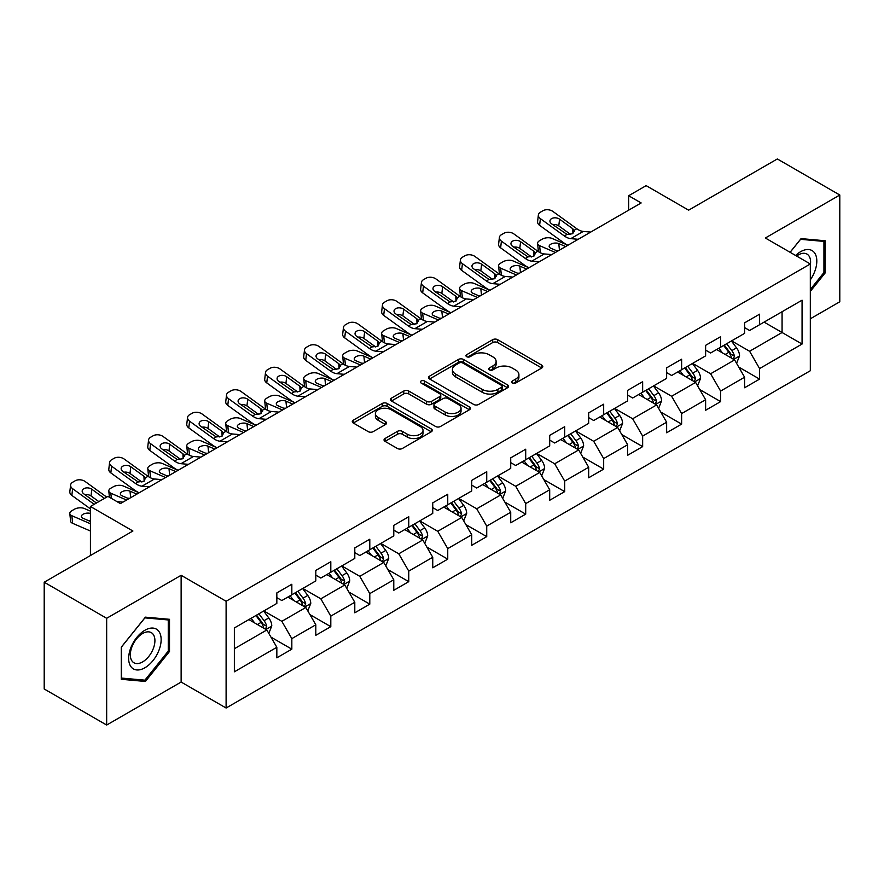 <?xml version="1.0" encoding="UTF-8"?>
<svg xmlns="http://www.w3.org/2000/svg" width="884" height="884" viewBox="0 0 884 884"><rect width="100%" height="100%" fill="white"/><g stroke="black" fill="none" stroke-linecap="round" stroke-linejoin="round"><path stroke-width="1.33" d="M512.289 383.037A2.431 1.403 0 0 0 515.715 383.037L541.782 367.987A3.47 2 0 0 0 542.798 366.573A3.47 2 0 0 0 541.782 365.158L497.626 339.666A3.47 2 0 0 0 492.719 339.666L466.664 354.716A2.431 1.403 0 0 0 465.956 355.711A2.431 1.403 0 0 0 466.664 356.694A2.431 1.403 0 0 0 470.1 356.694L473.47 354.749A11.094 6.409 0 0 1 489.172 354.749L492.852 356.871A11.094 6.409 0 0 1 496.101 361.412A11.094 6.409 0 0 1 492.852 365.943L489.471 367.888A2.431 1.403 0 0 0 488.764 368.882A2.431 1.403 0 0 0 489.471 369.866A2.431 1.403 0 0 0 492.907 369.866L496.278 367.921A11.094 6.409 0 0 1 511.98 367.921L515.659 370.042A11.094 6.409 0 0 1 518.908 374.573A11.094 6.409 0 0 1 515.659 379.103L512.289 381.059A2.431 1.403 0 0 0 511.571 382.043A2.431 1.403 0 0 0 512.289 383.037L512.289 381.059M385.048 438.508A3.47 2 0 0 0 384.032 439.923A3.47 2 0 0 0 385.048 441.348L397.435 448.497A3.47 2 0 0 0 402.342 448.497L431.281 431.79A3.47 2 0 0 0 432.298 430.364A3.47 2 0 0 0 431.281 428.95L387.137 403.469A3.47 2 0 0 0 382.231 403.469L353.291 420.176A3.47 2 0 0 0 352.274 421.591A3.47 2 0 0 0 353.291 423.005L368.252 431.646A3.47 2 0 0 0 373.159 431.646L385.546 424.497A3.47 2 0 0 0 386.562 423.071A3.47 2 0 0 0 385.546 421.657L378.12 417.381A9.282 5.359 0 0 1 375.402 413.59A9.282 5.359 0 0 1 381.137 408.64A9.282 5.359 0 0 1 391.247 409.8L420.309 426.585A9.282 5.359 0 0 1 423.027 430.364A9.282 5.359 0 0 1 417.303 435.315A9.282 5.359 0 0 1 407.192 434.154L402.342 431.359A3.47 2 0 0 0 397.435 431.359L385.048 438.508L385.048 441.348M810.319 318.804L839.8 301.776L839.8 195.021L777.334 158.954L688.625 210.171L646.149 185.64L628.657 195.74L641.154 202.955L120.412 503.604L107.914 496.388L90.422 506.488L90.422 555.539M106.666 618.292L106.666 725.046L181.132 682.05L181.132 575.296L106.666 618.292L44.2 582.224L132.909 531.008L90.422 506.488M181.132 575.296L226.105 601.264L810.319 263.973L810.319 370.739L226.105 708.018L226.105 601.264M839.8 195.021L765.334 238.006L810.319 263.973M473.713 404.452A3.47 2 0 0 0 478.62 404.452L507.56 387.744A3.47 2 0 0 0 508.576 386.33A3.47 2 0 0 0 507.56 384.916L463.415 359.423A3.47 2 0 0 0 458.509 359.423L429.569 376.131A3.47 2 0 0 0 428.552 377.545A3.47 2 0 0 0 429.569 378.971L473.713 404.452M422.077 383.557A2.431 1.403 0 0 1 424.541 383.91L469.382 409.789L440.486 426.475A3.47 2 0 0 1 435.58 426.475L391.424 400.982L391.424 398.154A3.47 2 0 0 0 390.408 399.568A3.47 2 0 0 0 391.424 400.982M391.424 398.154L403.811 391.004A3.47 2 0 0 1 408.717 391.004L426.629 401.336A3.47 2 0 0 0 431.536 401.336L439.746 396.596A3.47 2 0 0 0 440.762 395.181A3.47 2 0 0 0 439.746 393.767L421.104 383.004A2.431 1.403 0 0 1 420.397 382.01A2.431 1.403 0 0 1 421.889 380.717A2.431 1.403 0 0 1 424.541 381.015L469.426 406.938A3.47 2 0 0 1 470.443 408.353A3.47 2 0 0 1 469.426 409.767L469.426 406.938M106.666 725.046L44.2 688.979L44.2 582.224M270.957 637.121L291.831 649.165L291.831 638.635L315.809 624.778L315.809 635.309L330.804 626.657L330.804 616.126L354.793 602.28L354.793 612.811L369.788 604.148L369.788 593.617L393.778 579.771L393.778 590.302L408.762 581.65L408.762 571.119L432.751 557.263L432.751 567.793L447.746 559.141L447.746 548.61L471.736 534.765L471.736 545.295L486.73 536.632L486.73 526.102L510.72 512.256L510.72 522.787L525.704 514.134L525.704 503.604L549.693 489.747L549.693 500.278L564.688 491.626L564.688 481.095L588.678 467.249L588.678 477.78L603.673 469.117L603.673 458.586L627.662 444.74L627.662 455.271L642.646 446.619L642.646 436.088L666.635 422.232L666.635 432.762L681.63 424.11L681.63 413.579L705.62 399.734L705.62 410.264L720.615 401.601L720.615 391.071L744.593 377.225L744.593 387.756L759.588 379.103L759.588 368.573L802.064 344.042L802.064 300.184L782.075 311.732L782.075 332.506L802.064 344.042M291.831 649.165L276.836 657.818L276.836 647.287L234.359 671.807L234.359 627.96L276.836 603.429L276.836 592.899L291.831 584.247L291.831 594.777L315.809 580.921L315.809 570.39L330.804 561.738L330.804 572.268L354.793 558.423L354.793 547.892L369.788 539.229L369.788 549.76L393.778 535.914L393.778 525.383L408.762 516.731L408.762 527.262L432.751 513.405L432.751 502.874L447.746 494.222L447.746 504.753L471.736 490.907L471.736 480.377L486.73 471.713L486.73 482.244L510.72 468.398L510.72 457.868L525.704 449.216L525.704 459.746L549.693 445.89L549.693 435.359L564.688 426.707L564.688 437.237L588.678 423.392L588.678 412.861L603.673 404.198L603.673 414.729L627.662 400.883L627.662 390.352L642.646 381.7L642.646 392.231L666.635 378.374L666.635 367.843L681.63 359.191L681.63 369.722L705.62 355.876L705.62 345.346L720.615 336.682L720.615 347.213L744.593 333.367L744.593 322.837L759.588 314.185L759.588 324.715L802.064 300.184M287.83 597.087L305.82 607.474L281.83 621.319L263.841 610.932M276.836 597.661L281.83 600.545L291.831 594.777M281.83 621.319L291.831 638.635M305.82 607.474L315.809 624.778M326.804 574.578L344.804 584.965L320.815 598.811L302.814 588.424M315.809 575.153L320.815 578.037L330.804 572.268M320.815 598.811L330.804 616.126M344.804 584.965L354.793 602.28M365.788 552.069L383.778 562.456L359.788 576.313L341.799 565.926M354.793 552.655L359.788 555.539L369.788 549.76M359.788 576.313L369.788 593.617M383.778 562.456L393.778 579.771M404.773 529.571L422.762 539.958L398.772 553.804L380.783 543.417M393.778 530.146L398.772 533.03L408.762 527.262M398.772 553.804L408.762 571.119M422.762 539.958L432.751 557.263M443.746 507.062L461.735 517.449L437.757 531.295L419.756 520.908M432.751 507.637L437.757 510.521L447.746 504.753M437.757 531.295L447.746 548.61M461.735 517.449L471.736 534.765M482.73 484.554L500.72 494.941L476.73 508.797L458.741 498.41M471.736 485.139L476.73 488.023L486.73 482.244M476.73 508.797L486.73 526.102M500.72 494.941L510.72 512.256M521.715 462.056L539.704 472.443L515.715 486.288L497.725 475.901M510.72 462.63L515.715 465.514L525.704 459.746M515.715 486.288L525.704 503.604M539.704 472.443L549.693 489.747M560.688 439.547L578.677 449.934L554.688 463.78L536.698 453.393M549.693 440.122L554.688 443.006L564.688 437.237M554.688 463.78L564.688 481.095M578.677 449.934L588.678 467.249M599.672 417.038L617.662 427.425L593.672 441.282L575.683 430.895M588.678 417.624L593.672 420.508L603.673 414.729M593.672 441.282L603.673 458.586M617.662 427.425L627.662 444.74M638.646 394.54L656.646 404.927L632.657 418.773L614.667 408.386M627.662 395.115L632.657 397.999L642.646 392.231M632.657 418.773L642.646 436.088M656.646 404.927L666.635 422.232M677.63 372.031L695.62 382.418L671.63 396.264L653.641 385.877M666.635 372.606L671.63 375.49L681.63 369.722M671.63 396.264L681.63 413.579M695.62 382.418L705.62 399.734M716.615 349.523L734.604 359.91L710.614 373.766L692.625 363.379M705.62 350.108L710.614 352.992L720.615 347.213M710.614 373.766L720.615 391.071M734.604 359.91L744.593 377.225M764.085 322.119L782.075 332.506L749.599 351.257L731.609 340.87M744.593 327.599L749.599 330.483L759.588 324.715M749.599 351.257L759.588 368.573M181.132 682.05L226.105 708.018M628.657 195.74L628.657 210.171M234.359 648.734L266.835 629.972L248.846 619.585M266.835 629.972L276.836 647.287M738.726 367.059L759.588 379.103M699.741 389.557L720.615 401.601M660.768 412.066L681.63 424.11M621.784 434.574L642.646 446.619M582.799 457.072L603.673 469.117M543.826 479.581L564.688 491.626M504.841 502.09L525.704 514.134M465.868 524.588L486.73 536.632M426.884 547.097L447.746 559.141M387.899 569.605L408.762 581.65M348.926 592.103L369.788 604.148M309.941 614.612L330.804 626.657M810.319 291.411L825.181 272.913L825.181 240.757L801.07 238.614L790.075 252.294M121.285 679.299L145.396 681.454L169.507 651.464L169.507 619.308L145.396 617.154L121.285 647.154L121.285 679.299M823.932 272.195L825.181 272.913M168.258 650.734L169.507 651.464M142.854 679.984L145.396 681.454M513.25 383.38L515.659 381.998A11.094 6.409 0 0 0 518.908 377.457L518.908 374.573M496.101 361.412L496.101 364.296A11.094 6.409 0 0 1 492.852 368.827L490.443 370.208M541.737 368.02L497.626 342.561A3.47 2 0 0 0 492.719 342.561L467.636 357.037M507.515 387.778L463.415 362.307A3.47 2 0 0 0 458.509 362.307L429.613 378.993M501.427 387.325A2.431 1.403 0 0 0 502.145 386.33A2.431 1.403 0 0 0 501.427 385.336L462.675 362.959A2.431 1.403 0 0 0 459.249 362.959L455.691 365.015A11.094 6.409 0 0 0 452.442 369.545A11.094 6.409 0 0 0 455.691 374.076L482.178 389.369A11.094 6.409 0 0 0 497.88 389.369L501.427 387.325L501.427 390.209A2.431 1.403 0 0 0 502.145 389.214L502.145 386.33M452.442 369.545L452.442 372.44A11.094 6.409 0 0 0 455.691 376.971L455.691 374.076M501.427 390.209L497.88 392.264A11.094 6.409 0 0 1 482.178 392.264L455.691 376.971M391.479 401.016L403.811 393.888L403.811 391.004M440.762 395.181L440.762 398.065A3.47 2 0 0 1 439.746 399.48L431.536 404.22A3.47 2 0 0 1 426.629 404.22L408.717 393.888A3.47 2 0 0 0 403.811 393.888M445.204 412.066A9.282 5.359 0 0 0 455.315 413.226A9.282 5.359 0 0 0 461.039 408.275A9.282 5.359 0 0 0 458.321 404.485L448.089 398.573A3.47 2 0 0 0 443.182 398.573L434.961 403.325A3.47 2 0 0 0 433.945 404.739A3.47 2 0 0 0 434.961 406.154L445.204 412.066L445.204 414.95A9.282 5.359 0 0 0 455.315 416.11A9.282 5.359 0 0 0 461.039 411.159L461.039 408.275M433.945 404.739L433.945 407.623A3.47 2 0 0 0 434.961 409.038L434.961 406.154M445.204 414.95L434.961 409.038M423.027 430.364L423.027 433.248A9.282 5.359 0 0 1 417.303 438.199A9.282 5.359 0 0 1 407.192 437.039L402.342 434.243A3.47 2 0 0 0 397.435 434.243L385.104 441.37M375.402 413.59L375.402 416.474A9.282 5.359 0 0 0 378.12 420.265L378.12 417.381M385.501 424.519L378.12 420.265M431.237 431.812L387.137 406.353A3.47 2 0 0 0 382.231 406.353L353.335 423.027M736.582 363.335L739.554 355.843A9.359 5.403 -120 0 0 736.56 347.876L731.399 340.992M567.882 245.255L552.102 238.448A7.072 3.536 -5.9 0 0 542.146 239.188L539.649 240.636A7.072 3.536 -5.9 0 0 537.582 243.498A7.072 3.536 -5.9 0 0 539.616 245.664L540.345 252.769M722.416 352.882L718.913 348.197M555.384 252.47L539.616 245.664M733.156 359.081L734.494 356.241A9.359 5.403 -120 0 0 731.808 350.617L726.659 343.732M724.305 345.08L730.029 352.716A4.774 2.751 60 0 1 730.902 354.164L734.494 356.241M565.638 246.548L558.776 243.597A5.658 2.829 174.1 0 0 550.82 244.194A5.658 2.829 174.1 0 0 549.163 246.481A5.658 2.829 174.1 0 0 550.787 248.216L557.638 251.167M538.544 251.741A7.072 3.536 174.1 0 1 538.367 251.111L537.582 243.498M558.257 250.813A5.658 2.829 -5.9 0 0 556.412 250.636M723.653 345.456L728.814 352.34A9.359 5.403 60 0 1 731.499 357.976M578.224 239.288L570.777 238.647A17.669 10.199 60 0 1 564.323 235.951L540.389 218.646L539.616 225.354A7.072 4.564 -173.3 0 1 537.594 221.652L538.367 214.945A7.072 4.564 6.7 0 0 540.389 218.646M567.926 245.233A26.498 15.304 60 0 1 563.539 242.658L539.616 225.354M590.722 232.072L583.274 231.431A17.669 10.199 60 0 1 576.81 228.746L552.887 211.431A7.072 4.564 6.7 0 0 542.931 210.735L540.433 212.182A7.072 4.564 6.7 0 0 538.367 214.945M572.931 233.586L572.721 228.702L574.125 230.293L572.744 233.696L567.009 234.404L551.572 223.807A5.658 3.646 -173.3 0 1 549.947 220.845A5.658 3.646 -173.3 0 1 551.605 218.624A5.658 3.646 -173.3 0 1 559.561 219.188L558.776 225.895L570.655 234.481M558.776 225.895A5.658 3.646 6.7 0 0 552.732 224.647M572.721 228.702L559.561 219.188M576.81 228.746L574.125 230.293L574.401 231.31M810.319 279.852A22.973 13.26 120 0 0 814.639 271.731A22.973 13.26 120 0 0 813.214 251.399A22.973 13.26 120 0 0 795.6 255.487M822.385 240.514L823.932 241.409L823.932 272.559L810.319 289.499M790.119 252.316L800.572 239.321L823.932 241.409M810.319 265.2A17.393 10.044 120 0 0 806.993 254.095A17.393 10.044 120 0 0 796.606 256.062M144.899 667.774A22.973 13.26 120 0 0 161.142 639.64A22.973 13.26 120 0 0 144.899 630.259A22.973 13.26 120 0 0 128.655 658.392A22.973 13.26 120 0 0 144.899 667.774M142.622 661.906A17.393 10.044 120 0 0 153.982 646.58A17.393 10.044 120 0 0 151.319 632.646A17.393 10.044 120 0 0 142.622 633.508A17.393 10.044 120 0 0 131.263 648.834A17.393 10.044 120 0 0 133.926 662.768A17.393 10.044 120 0 0 142.622 661.906M121.539 646.933L144.899 617.872L168.258 619.949L168.258 651.11L144.899 680.172L121.539 678.083L121.484 646.9M166.711 619.065L168.258 619.949M697.598 385.844L700.57 378.352A9.359 5.403 -120 0 0 697.575 370.374L692.426 363.49M528.897 267.764L513.129 260.957A7.072 3.536 -5.9 0 0 503.173 261.697L500.675 263.145A7.072 3.536 -5.9 0 0 498.598 266.007A7.072 3.536 -5.9 0 0 500.631 268.161L501.361 275.278M683.431 375.38L679.929 370.705M516.411 274.968L500.631 268.161M694.172 381.579L695.509 378.75A9.359 5.403 -120 0 0 692.835 373.114L687.675 366.23M685.332 367.589L691.056 375.225A4.774 2.751 60 0 1 691.918 376.672L695.509 378.75M526.654 269.056L519.803 266.106A5.658 2.829 174.1 0 0 511.836 266.703A5.658 2.829 174.1 0 0 510.178 268.99A5.658 2.829 174.1 0 0 511.803 270.714L518.654 273.675M499.559 274.239A7.072 3.536 174.1 0 1 499.383 273.609L498.598 266.007M519.284 273.311A5.658 2.829 -5.9 0 0 517.427 273.145M684.68 367.965L689.829 374.849A9.359 5.403 60 0 1 692.515 380.485M658.613 408.342L661.586 400.861A9.359 5.403 -120 0 0 658.602 392.883L653.442 385.999M489.924 290.261L474.144 283.455A7.072 3.536 -5.9 0 0 464.188 284.206L461.691 285.642A7.072 3.536 -5.9 0 0 459.614 288.504A7.072 3.536 -5.9 0 0 461.647 290.67L462.387 297.775M644.447 397.888L640.944 393.214M477.426 297.477L461.647 290.67M655.188 404.087L656.536 401.259A9.359 5.403 -120 0 0 653.851 395.623L648.69 388.739M646.348 390.087L652.072 397.734A4.774 2.751 60 0 1 652.933 399.181L656.536 401.259M487.67 291.565L480.819 288.604A5.658 2.829 174.1 0 0 472.852 289.201A5.658 2.829 174.1 0 0 471.194 291.499A5.658 2.829 174.1 0 0 472.829 293.223L479.68 296.184M460.586 296.748A7.072 3.536 174.1 0 1 460.398 296.118L459.614 288.504M480.299 295.82A5.658 2.829 -5.9 0 0 478.454 295.654M645.696 390.474L650.856 397.358A9.359 5.403 60 0 1 653.53 402.982M539.251 261.786L531.803 261.145A17.669 10.199 60 0 1 525.339 258.459L501.416 241.155L500.631 247.863A7.072 4.564 -173.3 0 1 498.609 244.15L499.394 237.453A7.072 4.564 6.7 0 0 501.416 241.155M528.941 267.742A26.498 15.304 60 0 1 524.555 265.167L500.631 247.863M551.738 254.57L544.301 253.94A17.669 10.199 60 0 1 537.837 251.244L513.902 233.94A7.072 4.564 6.7 0 0 503.957 233.243L501.449 234.68A7.072 4.564 6.7 0 0 499.394 237.453M533.947 256.095L533.748 251.211L535.14 252.802L533.759 256.205L528.035 256.901L512.587 246.316A5.658 3.646 -173.3 0 1 510.974 243.343A5.658 3.646 -173.3 0 1 512.621 241.133A5.658 3.646 -173.3 0 1 520.588 241.697L519.803 248.404L531.671 256.99M519.803 248.404A5.658 3.646 6.7 0 0 513.759 247.155M533.748 251.211L520.588 241.697M537.837 251.244L535.14 252.802L535.417 253.818M500.267 284.294L492.819 283.654A17.669 10.199 60 0 1 486.366 280.968L462.431 263.664L461.647 270.36A7.072 4.564 -173.3 0 1 459.625 266.659L460.409 259.951A7.072 4.564 6.7 0 0 462.431 263.664M489.957 290.239A26.498 15.304 60 0 1 485.581 287.665L461.647 270.36M512.764 277.079L505.317 276.438A17.669 10.199 60 0 1 498.852 273.753L474.929 256.448A7.072 4.564 6.7 0 0 464.973 255.741L462.476 257.189A7.072 4.564 6.7 0 0 460.409 259.951M494.963 278.604L494.764 273.72L496.167 275.311L494.786 278.714L489.051 279.41L473.603 268.813A5.658 3.646 -173.3 0 1 471.99 265.852A5.658 3.646 -173.3 0 1 473.636 263.642A5.658 3.646 -173.3 0 1 481.603 264.194L480.819 270.902L492.697 279.488M480.819 270.902A5.658 3.646 6.7 0 0 474.774 269.664M494.764 273.72L481.603 264.194M498.852 273.753L496.167 275.311L496.432 276.327M619.64 430.851L622.612 423.359A9.359 5.403 -120 0 0 619.618 415.392L614.457 408.507M450.939 312.77L435.16 305.963A7.072 3.536 -5.9 0 0 425.204 306.704L422.707 308.151A7.072 3.536 -5.9 0 0 420.64 311.013A7.072 3.536 -5.9 0 0 422.674 313.179L423.403 320.284M605.474 420.397L601.971 415.712M438.453 319.986L422.674 313.179M616.214 426.596L617.551 423.756A9.359 5.403 -120 0 0 614.877 418.132L609.717 411.248M607.374 412.596L613.087 420.231A4.774 2.751 60 0 1 613.96 421.679L617.551 423.756M448.696 314.063L441.834 311.113A5.658 2.829 174.1 0 0 433.878 311.709A5.658 2.829 174.1 0 0 432.221 313.997A5.658 2.829 174.1 0 0 433.845 315.732L440.696 318.682M421.602 319.257A7.072 3.536 174.1 0 1 421.425 318.627L420.64 311.013M441.315 318.328A5.658 2.829 -5.9 0 0 439.47 318.152M606.711 412.972L611.872 419.856A9.359 5.403 60 0 1 614.557 425.491M580.655 453.348L583.628 445.868A9.359 5.403 -120 0 0 580.644 437.889L575.484 431.005M411.966 335.279L396.187 328.472A7.072 3.536 -5.9 0 0 386.231 329.213L383.733 330.66A7.072 3.536 -5.9 0 0 381.656 333.522A7.072 3.536 -5.9 0 0 383.689 335.677L384.418 342.782M566.489 442.895L562.986 438.221M399.469 342.484L383.689 335.677M577.23 449.094L578.567 446.265A9.359 5.403 -120 0 0 575.893 440.63L570.732 433.746M568.39 435.105L574.114 442.74A4.774 2.751 60 0 1 574.976 444.188L578.567 446.265M409.712 336.572L402.861 333.622A5.658 2.829 174.1 0 0 394.894 334.218A5.658 2.829 174.1 0 0 393.236 336.506A5.658 2.829 174.1 0 0 394.861 338.229L401.712 341.191M382.628 341.754A7.072 3.536 174.1 0 1 382.441 341.125L381.656 333.522M402.342 340.826A5.658 2.829 -5.9 0 0 400.485 340.66M567.738 435.481L572.898 442.365A9.359 5.403 60 0 1 575.572 448M541.671 475.857L544.643 468.376A9.359 5.403 -120 0 0 541.66 460.398L536.5 453.514M372.982 357.777L357.202 350.97A7.072 3.536 -5.9 0 0 347.246 351.721L344.749 353.158A7.072 3.536 -5.9 0 0 342.672 356.02A7.072 3.536 -5.9 0 0 344.705 358.186L345.445 365.291M527.516 465.404L524.013 460.73M360.484 364.993L344.705 358.186M538.257 471.603L539.594 468.774A9.359 5.403 -120 0 0 536.908 463.139L531.759 456.254M529.405 457.603L535.129 465.249A4.774 2.751 60 0 1 535.991 466.697L539.594 468.774M370.728 359.081L363.877 356.119A5.658 2.829 174.1 0 0 355.909 356.716A5.658 2.829 174.1 0 0 354.252 359.003A5.658 2.829 174.1 0 0 355.887 360.738L362.738 363.7M343.644 364.263A7.072 3.536 174.1 0 1 343.456 363.633L342.672 356.02M363.357 363.335A5.658 2.829 -5.9 0 0 361.512 363.169M528.754 457.989L533.914 464.873A9.359 5.403 60 0 1 536.588 470.498M461.282 306.803L453.846 306.162A17.669 10.199 60 0 1 447.381 303.466L423.458 286.162L422.674 292.869A7.072 4.564 -173.3 0 1 420.651 289.167L421.436 282.46A7.072 4.564 6.7 0 0 423.458 286.162M450.984 312.748A26.498 15.304 60 0 1 446.597 310.173L422.674 292.869M473.78 299.588L466.332 298.947A17.669 10.199 60 0 1 459.879 296.262L435.945 278.946A7.072 4.564 6.7 0 0 425.989 278.25L423.491 279.698A7.072 4.564 6.7 0 0 421.436 282.46M455.989 301.101L455.779 296.217L457.183 297.809L455.801 301.212L450.067 301.919L434.63 291.322A5.658 3.646 -173.3 0 1 433.005 288.361A5.658 3.646 -173.3 0 1 434.663 286.14A5.658 3.646 -173.3 0 1 442.619 286.703L441.834 293.411L453.713 301.997M441.834 293.411A5.658 3.646 6.7 0 0 435.801 292.162M455.779 296.217L442.619 286.703M459.879 296.262L457.183 297.809L457.459 298.825M422.309 329.301L414.861 328.66A17.669 10.199 60 0 1 408.397 325.975L384.474 308.671L383.689 315.378A7.072 4.564 -173.3 0 1 381.667 311.665L382.452 304.969A7.072 4.564 6.7 0 0 384.474 308.671M411.999 335.257A26.498 15.304 60 0 1 407.612 332.682L383.689 315.378M434.795 322.085L427.359 321.456A17.669 10.199 60 0 1 420.894 318.759L396.971 301.455A7.072 4.564 6.7 0 0 387.015 300.759L384.507 302.195A7.072 4.564 6.7 0 0 382.452 304.969M417.005 323.61L416.806 318.726L418.198 320.317L416.828 323.721L411.093 324.417L395.645 313.831A5.658 3.646 -173.3 0 1 394.032 310.859A5.658 3.646 -173.3 0 1 395.678 308.649A5.658 3.646 -173.3 0 1 403.645 309.212L402.861 315.908L414.729 324.505M402.861 315.908A5.658 3.646 6.7 0 0 396.817 314.671M416.806 318.726L403.645 309.212M420.894 318.759L418.198 320.317L418.475 321.334M383.324 351.81L375.877 351.169A17.669 10.199 60 0 1 369.424 348.484L345.489 331.18L344.705 337.876A7.072 4.564 -173.3 0 1 342.683 334.174L343.467 327.467A7.072 4.564 6.7 0 0 345.489 331.18M373.015 357.755A26.498 15.304 60 0 1 368.639 355.18L344.705 337.876M395.822 344.594L388.374 343.953A17.669 10.199 60 0 1 381.91 341.268L357.987 323.964A7.072 4.564 6.7 0 0 348.031 323.257L345.534 324.704A7.072 4.564 6.7 0 0 343.467 327.467M378.021 346.119L377.822 341.235L379.225 342.815L377.844 346.23L372.109 346.926L356.661 336.329A5.658 3.646 -173.3 0 1 355.048 333.367A5.658 3.646 -173.3 0 1 356.694 331.157A5.658 3.646 -173.3 0 1 364.661 331.71L363.877 338.417L375.755 347.003M363.877 338.417A5.658 3.646 6.7 0 0 357.832 337.18M377.822 341.235L364.661 331.71M381.91 341.268L379.225 342.815L379.49 343.843M502.698 498.366L505.67 490.874A9.359 5.403 -120 0 0 502.676 482.907L497.526 476.023M333.997 380.286L318.218 373.479A7.072 3.536 -5.9 0 0 308.262 374.219L305.765 375.667A7.072 3.536 -5.9 0 0 303.698 378.529A7.072 3.536 -5.9 0 0 305.731 380.695L306.461 387.8M488.532 487.913L485.029 483.228M321.511 387.501L305.731 380.695M499.272 494.112L500.609 491.272A9.359 5.403 -120 0 0 497.935 485.647L492.775 478.763M490.432 480.111L496.145 487.747A4.774 2.751 60 0 1 497.018 489.195L500.609 491.272M331.754 381.579L324.903 378.628A5.658 2.829 174.1 0 0 316.936 379.225A5.658 2.829 174.1 0 0 315.279 381.512A5.658 2.829 174.1 0 0 316.903 383.247L323.754 386.197M304.66 386.772A7.072 3.536 174.1 0 1 304.483 386.142L303.698 378.529M324.373 385.844A5.658 2.829 -5.9 0 0 322.527 385.667M489.78 480.487L494.929 487.371A9.359 5.403 60 0 1 497.615 493.007M344.34 374.319L336.903 373.678A17.669 10.199 60 0 1 330.439 370.982L306.516 353.677L305.731 360.385A7.072 4.564 -173.3 0 1 303.709 356.683L304.494 349.976A7.072 4.564 6.7 0 0 306.516 353.677M334.041 380.264A26.498 15.304 60 0 1 329.655 377.689L305.731 360.385M356.838 367.103L349.39 366.462A17.669 10.199 60 0 1 342.937 363.777L319.002 346.462A7.072 4.564 6.7 0 0 309.046 345.766L306.549 347.213A7.072 4.564 6.7 0 0 304.494 349.976M339.047 368.617L338.837 363.733L340.241 365.324L338.859 368.727L333.135 369.435L317.688 358.838A5.658 3.646 -173.3 0 1 316.063 355.876A5.658 3.646 -173.3 0 1 317.721 353.655A5.658 3.646 -173.3 0 1 325.677 354.219L324.903 360.926L336.771 369.512M324.903 360.926A5.658 3.646 6.7 0 0 318.859 359.678M338.837 363.733L325.677 354.219M342.937 363.777L340.241 365.324L340.517 366.341M463.713 520.864L466.686 513.383A9.359 5.403 -120 0 0 463.702 505.405L458.542 498.521M305.367 396.817L297.919 396.176A17.669 10.199 60 0 1 291.455 393.49L267.532 376.186L266.747 382.894L290.67 400.198A26.498 15.304 60 0 0 295.057 402.772L279.245 395.988A7.072 3.536 -5.9 0 0 269.288 396.728L266.791 398.176A7.072 3.536 -5.9 0 0 264.714 401.038A7.072 3.536 -5.9 0 0 266.747 403.192L267.476 410.298M449.547 510.411L446.044 505.736M282.526 409.999L266.747 403.192M460.288 516.61L461.636 513.781A9.359 5.403 -120 0 0 458.951 508.145L453.79 501.261M451.448 502.62L457.172 510.256A4.774 2.751 60 0 1 458.034 511.703L461.636 513.781M292.77 404.087L285.919 401.137A5.658 2.829 174.1 0 0 277.952 401.734A5.658 2.829 174.1 0 0 276.294 404.021A5.658 2.829 174.1 0 0 277.919 405.745L284.781 408.706M265.686 409.27A7.072 3.536 174.1 0 1 265.498 408.64L264.714 401.038M285.399 408.342A5.658 2.829 -5.9 0 0 283.543 408.176M450.796 502.996L455.956 509.88A9.359 5.403 60 0 1 458.63 515.516M317.853 389.601L310.417 388.971A17.669 10.199 60 0 1 303.952 386.275L280.029 368.971A7.072 4.564 6.7 0 0 270.073 368.274L267.576 369.711A7.072 4.564 6.7 0 0 265.509 372.484A7.072 4.564 6.7 0 0 267.532 376.186M300.063 391.126L299.864 386.242L301.256 387.833L299.886 391.236L294.151 391.932L278.703 381.347A5.658 3.646 -173.3 0 1 277.09 378.374A5.658 3.646 -173.3 0 1 278.736 376.164A5.658 3.646 -173.3 0 1 286.703 376.728L285.919 383.424L297.786 392.021M285.919 383.424A5.658 3.646 6.7 0 0 279.874 382.186M266.747 382.894A7.072 4.564 -173.3 0 1 264.725 379.181L265.509 372.484M299.864 386.242L286.703 376.728M303.952 386.275L301.256 387.833L301.532 388.849M424.729 543.373L427.701 535.892A9.359 5.403 -120 0 0 424.718 527.914L419.557 521.03M256.04 425.292L240.26 418.486A7.072 3.536 -5.9 0 0 230.304 419.237L227.807 420.673A7.072 3.536 -5.9 0 0 225.74 423.535A7.072 3.536 -5.9 0 0 227.774 425.701L228.503 432.806M410.574 532.919L407.071 528.245M243.542 432.508L227.774 425.701M421.314 539.118L422.651 536.29A9.359 5.403 -120 0 0 419.966 530.654L414.817 523.77M412.463 525.118L418.187 532.765A4.774 2.751 60 0 1 419.06 534.212L422.651 536.29M253.785 426.596L246.934 423.635A5.658 2.829 174.1 0 0 238.978 424.232A5.658 2.829 174.1 0 0 237.321 426.519A5.658 2.829 174.1 0 0 238.945 428.254L245.796 431.215M226.702 431.779A7.072 3.536 174.1 0 1 226.514 431.149L225.74 423.535M246.415 430.851A5.658 2.829 -5.9 0 0 244.57 430.685M411.811 525.505L416.972 532.389A9.359 5.403 60 0 1 419.657 538.013M266.382 419.325L258.935 418.684A17.669 10.199 60 0 1 252.481 415.999L228.547 398.695L227.774 405.391A7.072 4.564 -173.3 0 1 225.74 401.69L226.525 394.982A7.072 4.564 6.7 0 0 228.547 398.695M256.084 425.27A26.498 15.304 60 0 1 251.697 422.696L227.774 405.391M278.88 412.11L271.432 411.469A17.669 10.199 60 0 1 264.968 408.784L241.045 391.479A7.072 4.564 6.7 0 0 231.089 390.772L228.591 392.22A7.072 4.564 6.7 0 0 226.525 394.982M261.078 413.635L260.879 408.751L262.283 410.331L260.902 413.745L255.167 414.441L239.73 403.844A5.658 3.646 -173.3 0 1 238.105 400.883A5.658 3.646 -173.3 0 1 239.752 398.673A5.658 3.646 -173.3 0 1 247.719 399.225L246.934 405.933L258.813 414.519M246.934 405.933A5.658 3.646 6.7 0 0 240.89 404.695M260.879 408.751L247.719 399.225M264.968 408.784L262.283 410.331L262.548 411.358M385.756 565.882L388.728 558.39A9.359 5.403 -120 0 0 385.733 550.423L380.584 543.538M227.398 441.834L219.961 441.193A17.669 10.199 60 0 1 213.497 438.497L189.574 421.193L188.789 427.9L212.713 445.204A26.498 15.304 60 0 0 217.099 447.779L201.287 440.994A7.072 3.536 -5.9 0 0 191.331 441.735L188.822 443.182A7.072 3.536 -5.9 0 0 186.756 446.044A7.072 3.536 -5.9 0 0 188.789 448.21L189.519 455.315M371.589 555.417L368.087 550.743M204.569 455.017L188.789 448.21M382.33 561.627L383.667 558.787A9.359 5.403 -120 0 0 380.993 553.163L375.833 546.279M373.49 547.627L379.203 555.263A4.774 2.751 60 0 1 380.076 556.71L383.667 558.787M214.812 449.094L207.961 446.144A5.658 2.829 174.1 0 0 199.994 446.74A5.658 2.829 174.1 0 0 198.336 449.028A5.658 2.829 174.1 0 0 199.961 450.763L206.812 453.713M187.717 454.288A7.072 3.536 174.1 0 1 187.541 453.658L186.756 446.044M207.431 453.359A5.658 2.829 -5.9 0 0 205.585 453.183M372.838 548.003L377.987 554.887A9.359 5.403 60 0 1 380.673 560.522M239.895 434.619L232.448 433.978A17.669 10.199 60 0 1 225.995 431.293L202.06 413.977A7.072 4.564 6.7 0 0 192.104 413.281L189.607 414.729A7.072 4.564 6.7 0 0 187.552 417.491A7.072 4.564 6.7 0 0 189.574 421.193M222.105 436.132L221.906 431.248L223.298 432.84L221.917 436.243L216.193 436.95L200.745 426.353A5.658 3.646 -173.3 0 1 199.121 423.392A5.658 3.646 -173.3 0 1 200.778 421.171A5.658 3.646 -173.3 0 1 208.746 421.734L207.961 428.442L219.829 437.027M207.961 428.442A5.658 3.646 6.7 0 0 201.917 427.193M188.789 427.9A7.072 4.564 -173.3 0 1 186.767 424.198L187.552 417.491M221.906 431.248L208.746 421.734M225.995 431.293L223.298 432.84L223.575 433.856M346.771 588.379L349.744 580.899A9.359 5.403 -120 0 0 346.76 572.92L341.6 566.036M178.082 470.31L162.302 463.503A7.072 3.536 -5.9 0 0 152.346 464.244L149.849 465.691A7.072 3.536 -5.9 0 0 147.772 468.553A7.072 3.536 -5.9 0 0 149.805 470.708L150.534 477.813M332.605 577.926L329.102 573.252M165.584 477.515L149.805 470.708M343.346 584.125L344.694 581.296A9.359 5.403 -120 0 0 342.009 575.661L336.848 568.777M334.506 570.136L340.229 577.771A4.774 2.751 60 0 1 341.091 579.219L344.694 581.296M175.828 471.603L168.977 468.653A5.658 2.829 174.1 0 0 161.01 469.249A5.658 2.829 174.1 0 0 159.352 471.537A5.658 2.829 174.1 0 0 160.976 473.26L167.838 476.222M148.744 476.785A7.072 3.536 174.1 0 1 148.556 476.156L147.772 468.553M168.457 475.857A5.658 2.829 -5.9 0 0 166.601 475.691M333.854 570.511L339.014 577.396A9.359 5.403 60 0 1 341.688 583.031M188.425 464.332L180.977 463.691A17.669 10.199 60 0 1 174.513 461.006L150.589 443.702L149.805 450.409A7.072 4.564 -173.3 0 1 147.783 446.696L148.567 440A7.072 4.564 6.7 0 0 150.589 443.702M178.115 470.288A26.498 15.304 60 0 1 173.739 467.713L149.805 450.409M200.911 457.116L193.474 456.487A17.669 10.199 60 0 1 187.01 453.79L163.087 436.486A7.072 4.564 6.7 0 0 153.131 435.79L150.634 437.226A7.072 4.564 6.7 0 0 148.567 440M183.121 458.641L182.922 453.757L184.325 455.348L182.944 458.752L177.209 459.448L161.761 448.862A5.658 3.646 -173.3 0 1 160.148 445.89A5.658 3.646 -173.3 0 1 161.794 443.68A5.658 3.646 -173.3 0 1 169.761 444.243L168.977 450.939L180.855 459.536M168.977 450.939A5.658 3.646 6.7 0 0 162.932 449.702M182.922 453.757L169.761 444.243M187.01 453.79L184.325 455.348L184.59 456.365M307.798 610.888L310.77 603.396A9.359 5.403 -120 0 0 307.776 595.429L302.615 588.545M139.097 492.808L123.318 486.001A7.072 3.536 -5.9 0 0 113.362 486.752L110.865 488.189A7.072 3.536 -5.9 0 0 108.798 491.051A7.072 3.536 -5.9 0 0 110.831 493.217L111.362 498.377M293.632 600.435L290.129 595.761M126.6 500.024L110.831 493.217M304.372 606.634L305.709 603.805A9.359 5.403 -120 0 0 303.024 598.17L297.875 591.286M295.521 592.634L301.245 600.28A4.774 2.751 60 0 1 302.118 601.728L305.709 603.805M136.854 494.112L129.992 491.15A5.658 2.829 174.1 0 0 122.036 491.747A5.658 2.829 174.1 0 0 120.379 494.034A5.658 2.829 174.1 0 0 122.003 495.769L128.854 498.731M129.473 498.366A5.658 2.829 -5.9 0 0 127.627 498.2M294.869 593.02L300.03 599.904A9.359 5.403 60 0 1 302.715 605.529M149.44 486.841L141.993 486.2A17.669 10.199 60 0 1 135.539 483.515L111.605 466.211L110.831 472.907A7.072 4.564 -173.3 0 1 108.809 469.205L109.583 462.498A7.072 4.564 6.7 0 0 111.605 466.211M139.142 492.786A26.498 15.304 60 0 1 134.755 490.211L110.831 472.907M161.938 479.625L154.49 478.984A17.669 10.199 60 0 1 148.026 476.299L124.103 458.995A7.072 4.564 6.7 0 0 114.146 458.288L111.649 459.735A7.072 4.564 6.7 0 0 109.583 462.498M144.147 481.15L143.937 476.266L145.341 477.846L143.959 481.261L138.224 481.957L122.788 471.36A5.658 3.646 -173.3 0 1 121.163 468.398A5.658 3.646 -173.3 0 1 122.81 466.188A5.658 3.646 -173.3 0 1 130.777 466.741L129.992 473.448L141.871 482.034M129.992 473.448A5.658 3.646 6.7 0 0 123.948 472.211M143.937 476.266L130.777 466.741M148.026 476.299L145.341 477.846L145.617 478.874M268.813 633.397L271.786 625.905A9.359 5.403 -120 0 0 268.791 617.938L263.642 611.043M90.422 511.14L84.345 508.51A7.072 3.536 -5.9 0 0 74.389 509.25L71.891 510.698A7.072 3.536 -5.9 0 0 69.814 513.56A7.072 3.536 -5.9 0 0 71.847 515.726L72.632 523.328A7.072 3.536 174.1 0 1 70.598 521.173L69.814 513.56M254.647 622.933L251.144 618.259M90.422 523.737L71.847 515.726M90.422 531.008L72.632 523.328M265.388 629.143L266.725 626.303A9.359 5.403 -120 0 0 264.051 620.678L258.89 613.794M256.548 615.142L262.272 622.778A4.774 2.751 60 0 1 263.134 624.226L266.725 626.303M90.422 513.438A5.658 2.829 174.1 0 0 83.052 514.256A5.658 2.829 174.1 0 0 81.394 516.543A5.658 2.829 174.1 0 0 83.019 518.278L90.422 521.472M90.422 520.864A5.658 2.829 -5.9 0 0 88.643 520.698M255.896 615.518L261.045 622.402A9.359 5.403 60 0 1 263.73 628.038M94.201 504.311L72.632 488.708L71.847 495.416A7.072 4.564 -173.3 0 1 69.825 491.714L70.609 485.007A7.072 4.564 6.7 0 0 72.632 488.708M90.422 508.852L71.847 495.416M106.688 497.095L85.118 481.493A7.072 4.564 6.7 0 0 75.173 480.797L72.665 482.244A7.072 4.564 6.7 0 0 70.609 485.007M122.953 502.134L116.986 501.615M96.444 503.007L83.803 493.869A5.658 3.646 -173.3 0 1 82.19 490.907A5.658 3.646 -173.3 0 1 83.836 488.686A5.658 3.646 -173.3 0 1 91.803 489.25L91.019 495.957L98.853 501.626M91.019 495.957A5.658 3.646 6.7 0 0 84.975 494.708M104.445 498.399L91.803 489.25M515.659 381.998L515.659 379.103M489.471 369.866L489.471 367.888M492.852 368.827L492.852 365.943M466.664 356.694L466.664 354.716M492.719 342.561L492.719 339.666M497.626 342.561L497.626 339.666M541.782 367.987L541.782 365.158M429.569 378.971L429.569 376.131M458.509 362.307L458.509 359.423M463.415 362.307L463.415 359.423M507.56 387.744L507.56 384.916M482.178 392.264L482.178 389.369M497.88 392.264L497.88 389.369M408.717 393.888L408.717 391.004M426.629 404.22L426.629 401.336M431.536 404.22L431.536 401.336M439.746 399.48L439.746 396.596M424.541 383.91L424.541 381.015M397.435 434.243L397.435 431.359M402.342 434.243L402.342 431.359M407.192 437.039L407.192 434.154M385.546 424.497L385.546 421.657M353.291 423.005L353.291 420.176M382.231 406.353L382.231 403.469M387.137 406.353L387.137 403.469M431.281 431.79L431.281 428.95M733.676 359.379L739.488 356.031M731.808 350.617L736.56 347.876M725.156 354.462L728.814 352.34M558.776 243.597L559.45 250.117M567.009 234.404L564.323 235.951M583.274 231.431L570.777 238.647M694.702 381.888L700.504 378.529M692.835 373.114L697.575 370.374M686.172 376.96L689.829 374.849M519.803 266.106L520.477 272.626M655.718 404.386L661.53 401.038M653.851 395.623L658.602 392.883M647.187 399.469L650.856 397.358M480.819 288.604L481.493 295.134M528.035 256.901L525.339 258.459M544.301 253.94L531.803 261.145M489.051 279.41L486.366 280.968M505.317 276.438L492.819 283.654M616.734 426.895L622.546 423.546M614.877 418.132L619.618 415.392M608.214 421.977L611.872 419.856M441.834 311.113L442.508 317.632M577.76 449.404L583.562 446.044M575.893 440.63L580.644 437.889M569.23 444.475L572.898 442.365M402.861 333.622L403.535 340.141M538.776 471.901L544.588 468.553M536.908 463.139L541.66 460.398M530.245 466.984L533.914 464.873M363.877 356.119L364.551 362.65M450.067 301.919L447.381 303.466M466.332 298.947L453.846 306.162M411.093 324.417L408.397 325.975M427.359 321.456L414.861 328.66M372.109 346.926L369.424 348.484M388.374 343.953L375.877 351.169M499.791 494.41L505.604 491.062M497.935 485.647L502.676 482.907M491.272 489.493L494.929 487.371M324.903 378.628L325.566 385.148M333.135 369.435L330.439 370.982M349.39 366.462L336.903 373.678M460.818 516.919L466.63 513.56M458.951 508.145L463.702 505.405M452.288 511.991L455.956 509.88M285.919 401.137L286.593 407.657M294.151 391.932L291.455 393.49M310.417 388.971L297.919 396.176M421.834 539.417L427.646 536.069M419.966 530.654L424.718 527.914M413.314 534.5L416.972 532.389M246.934 423.635L247.608 430.165M255.167 414.441L252.481 415.999M271.432 411.469L258.935 418.684M382.849 561.926L388.662 558.577M380.993 553.163L385.733 550.423M374.33 557.008L377.987 554.887M207.961 446.144L208.624 452.663M216.193 436.95L213.497 438.497M232.448 433.978L219.961 441.193M343.876 584.434L349.688 581.075M342.009 575.661L346.76 572.92M335.345 579.506L339.014 577.396M168.977 468.653L169.651 475.172M177.209 459.448L174.513 461.006M193.474 456.487L180.977 463.691M304.892 606.932L310.704 603.584M303.024 598.17L307.776 595.429M296.372 602.015L300.03 599.904M129.992 491.15L130.666 497.681M138.224 481.957L135.539 483.515M154.49 478.984L141.993 486.2M265.918 629.441L271.719 626.093M264.051 620.678L268.791 617.938M257.388 624.524L261.045 622.402M108.798 491.051L109.428 497.261"/></g></svg>

